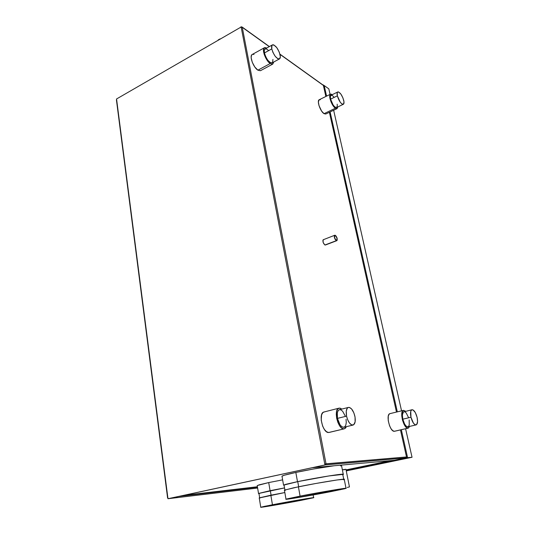 <?xml version="1.0" encoding="UTF-8"?>
<svg xmlns="http://www.w3.org/2000/svg" width="534" height="534" viewBox="0 0 534 534"><rect width="100%" height="100%" fill="white"/><g stroke="black" fill="none" stroke-linecap="round" stroke-linejoin="round"><path stroke-width="0.8" d="M324.198 85.54L322.99 85.006L324.198 85.54L326.568 96.133L324.198 85.54L326.568 96.133L324.198 85.54L328.817 88.858L324.198 85.54M330.112 111.94L397.329 411.861L330.112 111.94M401.328 429.716L407.596 457.665L406.694 457.745L400.467 429.917L406.694 457.745L407.596 457.665L346.166 470.427L407.596 457.665L346.166 470.427L407.596 457.665L401.328 429.716L407.596 457.665L412.041 457.278L407.596 457.665L401.328 429.716M396.475 412.068L329.391 112.287L396.475 412.068M325.86 96.48L323.257 84.873L325.86 96.48L323.384 85.44L279.996 54.348L323.384 85.44L325.86 96.48M346.145 470.327L406.694 457.745L346.145 470.327M328.817 88.858L330.072 94.411L328.817 88.858M333.65 110.251L401.548 410.846L333.65 110.251M405.593 428.742L412.041 457.278L346.266 470.915L412.041 457.278L405.593 428.742M336.273 240.24C334.678 238.651 334.217 237.129 334.911 235.674L334.631 235.955L335.299 235.694L336.04 236.348L336.854 237.99L337.041 239.619L336.5 240.287L335.532 239.592L334.598 237.483L334.604 236.015L335.299 235.694C336.901 237.283 337.354 238.805 336.66 240.26L336.273 240.24M324.952 244.986L336.367 240.654L324.952 244.986C323.043 243.144 322.516 241.361 323.364 239.632C322.516 241.361 323.043 243.144 324.952 244.986L324.952 244.986M335.212 235.28C337.101 237.163 337.635 238.958 336.82 240.674L336.367 240.654L337.181 240.26L337.047 237.997L336.086 236.055L334.952 235.22L334.297 236.001L334.384 237.396L335.205 239.466L336.367 240.654C334.471 238.778 333.937 236.983 334.745 235.254L335.212 235.28M334.745 235.254L323.137 239.793L323.103 242.302L324.665 244.832L323.103 242.302L322.896 240.38L323.337 239.646M347.24 487.422L349.456 486.935L347.24 487.422M218.192 39.91L220.088 38.889L218.192 39.91M259.644 497.728L258.937 493.403L284.529 487.929L270.324 490.653L271.078 495.165L270.324 490.653L258.883 493.489M259.184 497.975L284.836 492.548L270.838 495.212L272.447 504.77C289.849 501.393 316.348 496.867 313.658 497.715L279.389 504.33L262.875 507.066L260.786 507.227L265.004 506.245L306.71 498.629L313.445 497.781L301.216 500.325C284.315 503.589 258.643 507.988 260.766 507.233L272.447 504.77L270.838 495.212L259.237 497.895L260.766 507.233M300.782 500.391C284.408 503.549 259.551 507.814 261.613 507.08L272.934 504.69C289.768 501.426 315.407 497.054 312.811 497.868L300.782 500.391L300.649 499.657L300.782 500.391L312.61 497.935L306.069 498.756L265.732 506.125L261.72 507.146L269.209 506.052L300.782 500.391M258.516 493.476L270.077 490.686L258.456 493.563L258.977 493.636L258.516 493.476L257.221 485.553L268.715 482.576L282.633 479.866L268.715 482.576L270.077 490.686L284.529 487.916L270.077 490.686L268.715 482.576L258.977 484.879L257.248 485.72M342.895 474.392L329.031 475.934L297.752 481.628L298.673 486.754L297.752 481.628L284.021 485.026L284.876 489.925M346.005 488.256L344.256 479.392C347.487 478.043 318.337 482.729 298.413 486.808L284.415 490.119L285.99 499.183L300.088 496.119L298.413 486.808L300.088 496.119L342.381 488.663L345.965 488.256L344.931 488.697L330.933 491.627C311.562 495.412 283.4 500.171 285.99 499.183M300.609 496.046C319.986 492.235 348.248 487.489 345.071 488.543L330.473 491.694L330.266 490.633L330.473 491.694C311.709 495.365 284.435 499.971 286.952 499.016L300.609 496.046L287.045 498.976L294.881 498.055L340.505 489.665L345.004 488.436L338.196 489.331L300.609 496.046M283.541 485.112L284.081 485.346L283.634 485.059L285.897 484.305L297.491 481.661L295.836 472.45C307.731 469.887 324.992 466.876 334.13 465.761L313.191 469.059L295.836 472.45C287.546 474.245 282.927 475.474 281.985 476.141L283.541 485.112L297.491 481.661L295.836 472.45L284.315 475.233L281.899 476.261M271.786 48.908C271.379 46.765 271.592 45.43 272.42 44.896C275.497 45.063 278.06 48.387 280.116 54.868C280.53 57.031 280.323 58.386 279.476 58.92C276.418 58.767 273.855 55.423 271.786 48.908L264.43 52.946L271.786 48.908L271.899 45.457L272.841 44.763L273.862 44.963L276.766 47.606L279.295 52.172L280.33 56.617L279.649 58.807L277.727 58.687L275.19 56.27L272.914 52.352L271.786 48.908M272.42 44.896L265.104 48.934C264.263 49.475 264.036 50.81 264.43 52.946L265.872 57.071L267.828 60.255L270.378 62.645L272.327 62.745M410.966 417.254C410.139 412.976 410.479 410.472 411.994 409.738C414.03 409.865 415.732 412.402 417.101 417.354C417.948 421.646 417.608 424.163 416.073 424.917C414.044 424.784 412.341 422.227 410.966 417.254L402.796 419.177L410.966 417.254L410.746 411.36L411.494 409.999L412.942 409.872L415.305 412.548L417.101 417.354L417.568 421.56L416.633 424.617L415.185 424.804L413.47 423.208L410.966 417.254M408.63 417.782L406.234 412.976L404.859 411.821L403.918 411.681C402.356 412.422 401.989 414.925 402.796 419.177L404.605 424.036L405.98 425.932L407.349 426.786L408.483 426.486L409.231 425.084L409.178 419.991M346.559 416.14C345.758 411.24 346.379 408.336 348.422 407.415C351.205 407.462 353.361 410.419 354.896 416.28C355.731 421.192 355.103 424.123 353.021 425.071C350.251 425.011 348.095 422.034 346.559 416.14L337.461 418.389L346.559 416.14L346.259 411.187L347.187 408.336L348.168 407.502L349.369 407.415L351.559 408.924L353.888 412.909L355.057 417.141L355.123 421.873L353.722 424.737L351.746 424.951L349.523 423.088L347.581 419.577L346.559 416.14M348.422 407.415L339.417 409.698C337.334 410.626 336.68 413.523 337.461 418.389L339.978 424.71L341.747 426.639L343.082 427.267L344.65 426.913L345.765 425.278L346.259 422.621L346.059 419.35M337.348 95.833C336.901 93.704 337.034 92.415 337.762 91.968C340.038 92.195 342.027 95.012 343.742 100.405C344.203 102.555 344.07 103.85 343.329 104.304C341.066 104.083 339.07 101.26 337.348 95.833L330.579 99.13L337.348 95.833L337.234 92.656L337.882 91.921L338.636 91.995L340.892 94.104L342.988 98.022L343.996 101.987L343.449 104.23L341.914 103.97L340.238 102.208L337.348 95.833M337.762 91.968L331.033 95.266C330.286 95.719 330.139 97.008 330.579 99.13L333.129 104.991L334.825 106.967L336.507 107.568M329.171 432.433L344.323 428.815L328.637 432.5L326.534 431.746L324.425 429.51L322.649 426.139L321.194 420.124L321.588 414.851L322.816 412.655L323.984 411.994M339.637 408.096L341.86 409.077L340.131 408.163L338.997 408.163C333.183 408.997 337.902 429.49 343.823 428.875L341.753 428.094L339.664 425.825L337.888 422.407L336.7 418.382L336.286 414.377L336.7 411.02L337.882 408.817L339.637 408.096M324.619 411.928L323.964 412.001C318.01 412.875 322.576 433.154 328.637 432.5L344.303 428.815L345.558 428.061L346.406 426.659L344.323 428.815M394.619 431.252L408.263 428.134L394.292 431.292L392.704 430.638L391.048 428.715L389.58 425.818L388.231 420.659L388.271 416.126L389.086 414.23L390 413.636C385.515 414.177 389.793 431.839 394.292 431.292L407.963 428.168C403.584 428.682 399.178 410.866 403.53 410.366L405.7 411.253L403.564 410.352L402.209 411.754L401.742 415.732L402.449 420.051L403.991 424.183L406.407 427.5L408.31 428.121L409.732 426.372L408.263 428.134M325.767 114.022L324.031 113.675L335.379 108.242L336.981 108.656L337.882 106.913L337.067 108.616L335.379 108.242L324.031 113.675L325.753 114.022L337.061 108.622M332.288 94.605L330.533 94.184C327.949 95.005 331.754 106.039 335.379 108.242L332.228 104.37L330.005 98.73L330.039 94.678L330.947 94.084L332.288 94.605M260.412 70.715L257.895 70.174L260.499 70.675L272.761 64.093L270.204 63.546L257.895 70.174L254.845 67.044L252.308 62.371L251.167 57.772L251.394 55.543L252.235 54.475M264.47 47.706L266.726 48.04L264.977 47.539L263.676 48.754L263.549 51.685L264.337 54.802L267.18 60.355L270.204 63.546C265.685 60.756 261.393 48.908 264.47 47.706L252.222 54.481C249.064 55.73 253.303 67.471 257.895 70.174L270.204 63.546L272.674 64.133L273.775 61.991L272.761 64.093M326.014 463.806L406.521 456.971L400.467 429.917L406.521 456.971L406 457.892L394.419 460.295L406 457.892L406.521 456.971L324.765 464.013L326.014 463.806L242.269 27.314L326.014 463.806L325.406 464.914L325.299 464.373L326.014 463.806L325.406 464.914L406 457.892L325.406 464.914L312.25 467.744L394.419 460.295L312.25 467.744L325.406 464.914L325.106 464.393L325.56 463.906L324.765 464.013L326.014 463.806M269.249 46.645L242.269 27.314L241.208 27.347L324.765 464.013L241.208 27.347L242.269 27.314L242.102 27.014L241.568 27.214L242.042 26.974L269.249 46.645M253.129 54.294L253.984 54.508M330.533 94.184L319.239 99.731C316.589 100.592 320.34 111.539 324.031 113.675L321.628 111.105L319.012 105.652L318.371 101.867L319.252 99.725M319.666 99.624L320.313 99.738M390.467 460.655L346.065 469.893L390.467 460.655M323.13 85.12L279.95 54.148M167.87 497.882L116.632 99.571L167.976 498.723L325.213 464.934L167.976 498.723L324.946 464.954L324.765 464.013L325.213 464.934L325.106 464.393L325.213 464.934L168.29 498.683L167.87 497.882M116.552 98.97L241.341 26.887L116.552 98.97L116.632 99.571L116.552 98.97M241.208 27.347L241.088 26.7L241.208 27.347M168.517 498.656L257.628 488.036L168.517 498.656L178.957 496.413L168.517 498.656M167.93 498.349L167.796 497.948L167.93 498.349M257.488 487.182L178.957 496.413L257.488 487.182M241.415 27.254L241.341 26.887L241.415 27.254M257.415 486.754L183.769 495.358L257.415 486.754M343.762 469.88L345.939 469.293L342.354 469.78L345.952 469.326L349.456 486.921M340.619 465.988L341.42 465.274L340.291 465.201L341.52 465.555L343.235 474.225M334.191 97.375L332.522 95.619L330.94 95.319L330.346 96.661L330.579 99.13C332.288 104.537 334.291 107.334 336.587 107.534L343.322 104.304M336.714 107.461L337.294 105.679M337.281 105.218L337.148 104.19M345.211 415.953L342.581 411.187L340.805 409.838L339.544 409.671M339.417 409.698L338.156 410.619L337.308 412.775L337.461 418.389C338.97 424.25 341.126 427.2 343.936 427.253L353.021 425.071M411.994 409.738L403.384 411.954L402.369 414.951L402.796 419.177C404.151 424.129 405.86 426.666 407.916 426.793L416.073 424.917M268.635 50.583L266.566 48.988L264.977 49.015L264.317 50.229L264.43 52.946C266.479 59.428 269.056 62.738 272.153 62.865L279.476 58.92M272.54 62.531L272.941 59.428M297.491 481.661C317.356 477.503 346.466 472.944 343.275 474.432L339.584 474.426L329.298 475.874L297.491 481.661M342.341 474.733L342.788 474.526C345.932 473.057 317.296 477.543 297.752 481.628L286.344 484.231L284.055 485.219M330.933 491.627L290.636 498.743L286.564 498.996L300.088 496.119C320.113 492.181 349.323 487.275 346.032 488.37L330.933 491.627M343.329 479.739L343.849 479.565M344.357 479.278L337.148 479.953L315.874 483.477L293.627 487.802L284.322 490.205M284.822 490.305L285.43 490.285M259.057 493.543L259.397 493.556M259.357 498.022L260.125 497.995M325.42 245.006L336.82 240.674M313.144 494.945L313.645 497.648M116.425 99.845L167.596 497.955M242.136 27.04L269.383 46.571M168.484 498.663L257.628 488.036M389.98 413.636L403.53 410.366M323.964 412.001L338.997 408.163M342.795 474.519L343.722 479.205"/></g></svg>
